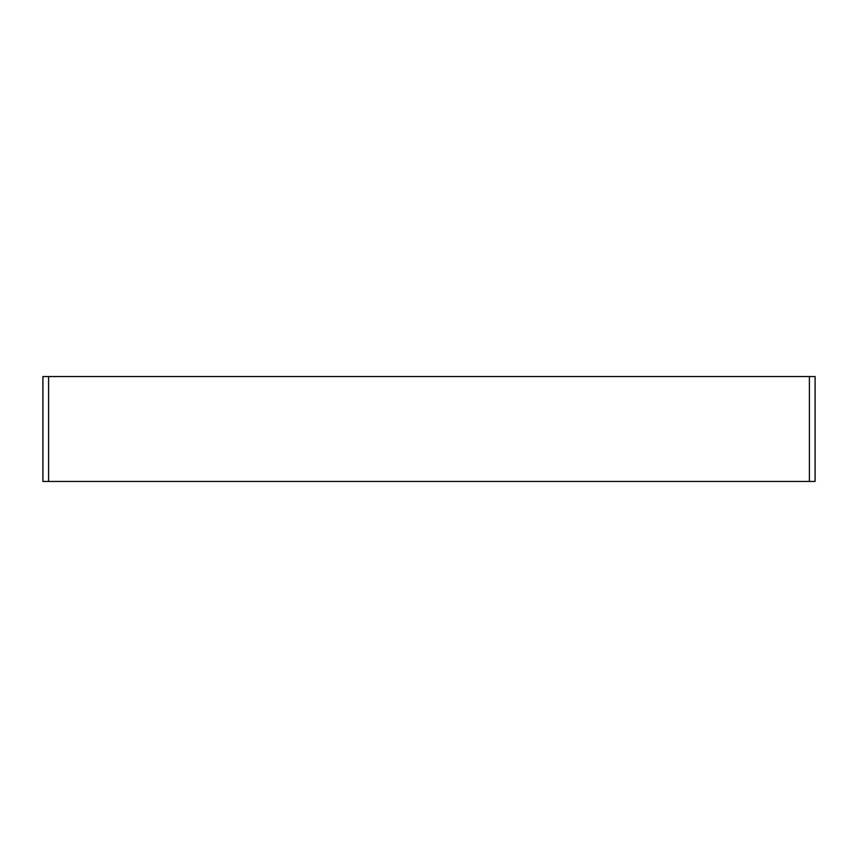 <?xml version="1.0" encoding="UTF-8"?>
<svg xmlns="http://www.w3.org/2000/svg" width="858" height="858" viewBox="0 0 858 858"><rect width="100%" height="100%" fill="white"/><g stroke="black" fill="none" stroke-linecap="round" stroke-linejoin="round"><path stroke-width="1.29" d="M815.1 467.192L815.1 376.565L809.405 376.565L809.405 481.435L815.1 481.435L815.1 376.565L815.1 481.435M42.9 481.435L42.9 376.565L42.9 481.435L809.405 481.435M42.9 467.192L42.9 376.565L809.405 376.565M48.595 481.435L48.595 376.565"/></g></svg>
